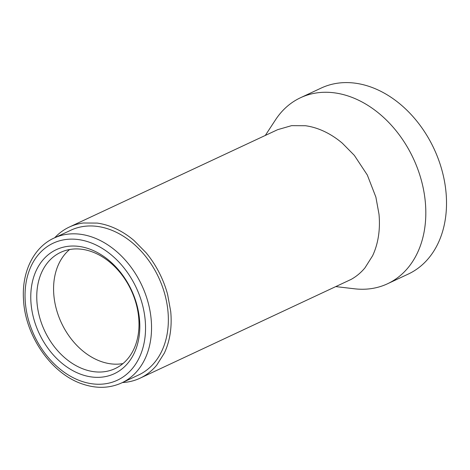 <?xml version="1.0" encoding="UTF-8"?>
<svg xmlns="http://www.w3.org/2000/svg" width="470" height="470" viewBox="0 0 470 470"><rect width="100%" height="100%" fill="white"/><g stroke="black" fill="none" stroke-linecap="round" stroke-linejoin="round"><path stroke-width="0.7" d="M54.032 238.073L70.853 230.212A79.929 59.52 64.9 0 1 108.464 229.037A79.929 59.52 64.9 0 1 166.368 300.7A79.929 59.52 64.9 0 1 138.544 375.025L121.724 382.886A79.929 59.52 64.9 0 0 149.554 308.561A79.929 59.52 64.9 0 0 91.65 236.904A79.929 59.52 64.9 0 0 54.032 238.073C33.629 247.326 21.667 272.06 23.5 299.413C25.045 335.944 51.712 374.261 82.937 384.172C96.75 388.761 109.68 388.332 121.724 382.886M90.91 251.397A64.184 47.793 64.9 0 1 137.052 307.321A64.184 47.793 64.9 0 1 117.3 367.475A64.184 47.793 64.9 0 1 115.056 368.621A64.184 47.793 64.9 0 1 84.853 369.561A64.184 47.793 64.9 0 1 38.71 313.643A64.184 47.793 64.9 0 1 58.462 253.483A64.184 47.793 64.9 0 1 60.7 252.337A64.184 47.793 64.9 0 1 90.91 251.397M88.519 248.665A68.461 50.977 64.9 0 1 139.725 330.146A68.461 50.977 64.9 0 1 82.062 374.713A68.461 50.977 64.9 0 1 30.861 293.233A68.461 50.977 64.9 0 1 88.519 248.665M265.297 135.448L275.532 119.803A102.689 76.469 64.9 0 1 296.94 99.558A102.689 76.469 64.9 0 1 300.53 97.725A102.689 76.469 64.9 0 1 412.12 155.934A102.689 76.469 64.9 0 1 391.081 281.947A102.689 76.469 64.9 0 1 387.497 283.78A102.689 76.469 64.9 0 1 354.527 288.797L335.956 286.618M140.025 378.203L351.213 279.362C356.436 276.442 361.025 272.6 364.978 267.829L372.575 255.809C375.383 249.881 377.334 243.366 378.438 236.269C379.525 229.243 379.713 221.893 378.996 214.214L375.888 197.124L367.317 175.016L354.333 155.358L342.348 143.209C336.649 138.38 330.651 134.467 324.353 131.483C318.049 128.504 311.745 126.589 305.435 125.731L291.594 125.649L277.635 129.679L69.366 227.034A83.437 62.128 64.9 0 1 83.319 222.997L97.167 223.086A83.437 62.128 64.9 0 1 116.084 228.831A83.437 62.128 64.9 0 1 134.073 240.564L146.064 252.713A83.437 62.128 64.9 0 1 159.042 272.371A83.437 62.128 64.9 0 1 167.62 294.478L170.722 311.569A83.437 62.128 64.9 0 1 170.169 333.624A83.437 62.128 64.9 0 1 164.306 353.164L156.71 365.184A83.437 62.128 64.9 0 1 142.939 376.717A83.437 62.128 64.9 0 1 140.025 378.203A83.437 62.128 64.9 0 1 126.072 382.239L122.394 382.574M300.53 97.725L321.227 88.049A102.689 76.469 64.9 0 1 432.817 146.258A102.689 76.469 64.9 0 1 411.779 272.277A102.689 76.469 64.9 0 1 408.195 274.104L387.497 283.78M54.702 237.761A83.437 62.128 64.9 0 1 66.452 228.52A83.437 62.128 64.9 0 1 69.366 227.034M81.727 381.329A75.647 56.329 64.9 0 1 25.145 291.3A75.647 56.329 64.9 0 1 88.859 242.05A75.647 56.329 64.9 0 1 145.442 332.079A75.647 56.329 64.9 0 1 81.727 381.329M69.625 249.511A64.184 47.793 -115.1 0 0 64.69 254.493A64.184 47.793 -115.1 0 0 58.844 263.74A64.184 47.793 -115.1 0 0 54.332 278.769A64.184 47.793 -115.1 0 0 53.903 295.736A64.184 47.793 -115.1 0 0 56.294 308.878A64.184 47.793 -115.1 0 0 62.892 325.886A64.184 47.793 -115.1 0 0 72.879 341.009A64.184 47.793 -115.1 0 0 82.097 350.356A64.184 47.793 -115.1 0 0 95.939 359.374A64.184 47.793 -115.1 0 0 110.485 363.798A64.184 47.793 -115.1 0 0 121.137 363.862A64.184 47.793 -115.1 0 0 122.952 363.586"/></g></svg>
